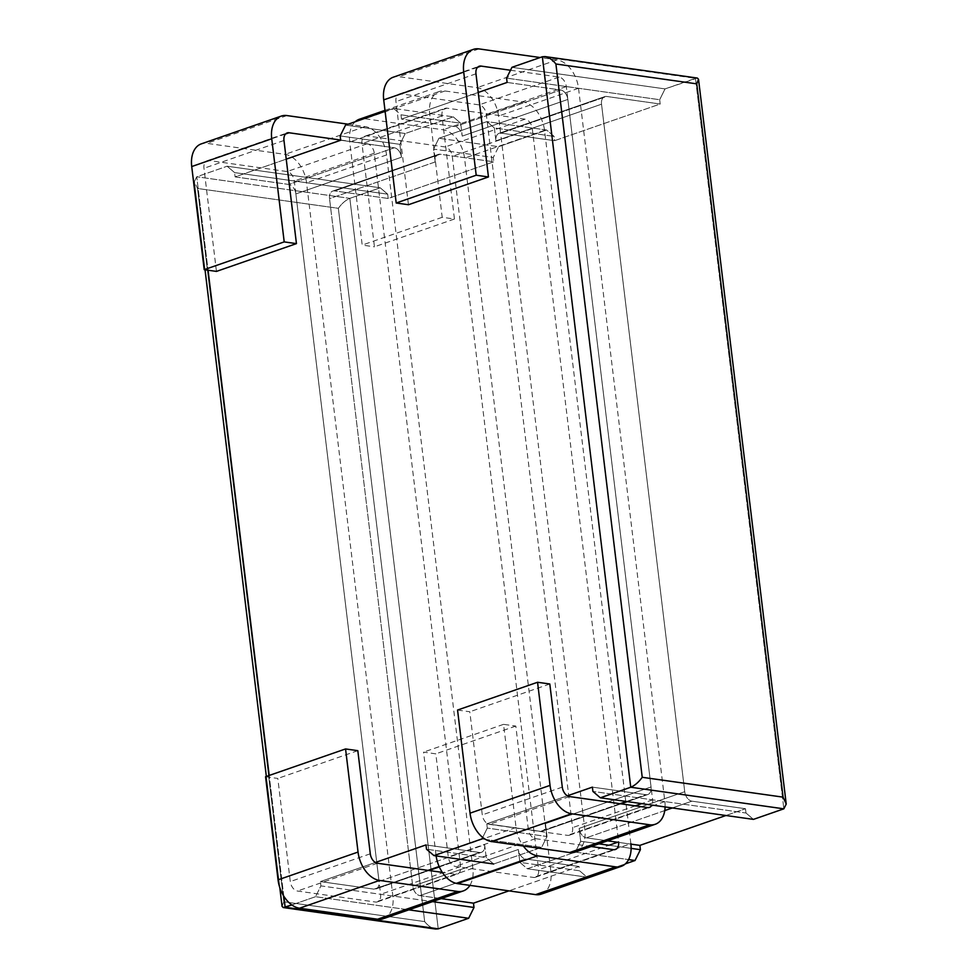 <?xml version="1.0" encoding="UTF-8"?>
<svg xmlns="http://www.w3.org/2000/svg" width="978" height="978" viewBox="0 0 978 978"><rect width="100%" height="100%" fill="white"/><g stroke="black" fill="none" stroke-linecap="round" stroke-linejoin="round"><path stroke-width="0.73" stroke-dasharray="4.89 3.67" d="M453.254 116.847L405.247 133.521L345.552 125.098L405.247 133.521L399.892 144.341L405.247 133.521L453.254 116.847L393.547 108.436L400.992 114.805L401.506 119.108L455.088 126.651A8.924 5.795 -109.2 0 1 462.252 136.113L460.687 123.228L400.992 114.805L401.506 119.108L455.088 126.651A8.924 5.795 -109.2 0 1 462.252 136.113L460.687 123.228L453.254 116.847L393.547 108.436L400.992 114.805L460.687 123.228L453.254 116.847M385.112 111.358L393.547 108.436L385.112 111.358M283.828 901.753L282.067 906.361L283.828 901.753L197.507 188.461L194.365 181.541L196.749 176.773L227.141 166.223L380.234 187.8L387.679 194.17L234.586 172.593L235.111 176.884L288.693 184.439L394.293 147.776A8.924 5.795 -109.2 0 1 401.457 157.226L399.892 144.341L340.185 135.918L399.892 144.341L401.457 157.226A8.924 5.795 -109.2 0 0 394.293 147.776L340.711 140.221L394.293 147.776L288.693 184.439A8.924 5.795 70.8 0 1 295.857 193.901A8.924 5.795 70.8 0 0 288.693 184.439L235.111 176.884L286.224 159.133L235.111 176.884L234.586 172.593L227.141 166.223L380.234 187.8L387.679 194.17L234.586 172.593L227.141 166.223L196.749 176.773L194.365 181.541L205.038 269.794L194.365 181.541L197.507 188.461L338.351 208.314C341.823 203.485 345.65 200.172 349.831 198.363L380.234 187.8L349.831 198.363L196.749 176.773L208.057 270.221L196.749 176.773L349.831 198.363C345.65 200.172 341.823 203.485 338.351 208.314L197.507 188.461L283.828 901.753L424.672 921.606C428.034 925.799 431.665 928.269 435.565 929.027C431.665 928.269 428.034 925.799 424.672 921.606L338.351 208.314L424.672 921.606L283.828 901.753M315.539 896.704L291.811 904.943L315.539 896.704L320.906 885.885L320.381 881.594L375.393 862.486L320.381 881.594L373.963 889.149A8.924 5.795 70.8 0 0 375.858 888.978A8.924 5.795 70.8 0 0 379.048 881.41L295.857 193.901L401.457 157.226L295.857 193.901L379.048 881.41L484.648 844.747L486.213 857.633L493.645 864.002L541.653 847.339L481.946 838.916L541.653 847.339L493.645 864.002L486.213 857.633L426.506 849.222L486.213 857.633L484.648 844.747A8.924 5.795 70.8 0 1 481.457 852.303A8.924 5.795 70.8 0 0 484.648 844.747L379.048 881.41A8.924 5.795 70.8 0 1 375.858 888.978L429.012 870.518L375.858 888.978A8.924 5.795 70.8 0 1 373.963 889.149L428.009 870.371L373.963 889.149L320.381 881.594L320.906 885.885L432.496 901.618L320.906 885.885L315.539 896.704L408.792 909.846L315.539 896.704M482.692 837.425L487.301 828.097L547.008 836.52L541.653 847.339L547.008 836.52L545.455 823.623L547.008 836.52L487.301 828.097L486.787 823.806L540.369 831.361A8.924 5.795 70.8 0 0 542.252 831.19A8.924 5.795 70.8 0 0 545.455 823.623A8.924 5.795 70.8 0 1 542.252 831.19L621.006 803.843L542.252 831.19A8.924 5.795 70.8 0 1 540.369 831.361L486.787 823.806L487.301 828.097L482.692 837.425M567.387 795.811L486.787 823.806L567.387 795.811M478.23 92.458L401.506 119.108L478.23 92.458M388.193 198.473L387.679 194.17L388.193 198.473L334.61 190.918A8.924 5.795 70.8 0 0 332.728 191.089A8.924 5.795 70.8 0 0 329.537 198.644L435.137 161.981L433.572 149.084L493.279 157.507L493.792 161.798L388.193 198.473L334.61 190.918A8.924 5.795 70.8 0 0 332.728 191.089A8.924 5.795 70.8 0 0 329.537 198.644L435.137 161.981L433.572 149.084L438.926 138.265L486.934 121.602L546.641 130.013L554.074 136.394L554.599 140.685L660.199 104.01L659.673 99.719L665.04 88.9L695.444 78.35L783.843 808.83L695.444 78.35L542.35 56.761L697.338 78.057L665.04 88.9L511.946 67.323L665.04 88.9L659.673 99.719L506.592 78.13L659.673 99.719L660.199 104.01L606.617 96.455L501.017 133.13A8.924 5.795 70.8 0 0 499.135 133.301A8.924 5.795 70.8 0 0 495.932 140.856L494.367 127.971L486.934 121.602L546.641 130.013L554.074 136.394L494.367 127.971L486.934 121.602L438.926 138.265L498.633 146.688L493.279 157.507L493.792 161.798L440.21 154.243A8.924 5.795 70.8 0 0 438.327 154.414A8.924 5.795 70.8 0 0 435.137 161.981A8.924 5.795 70.8 0 1 438.327 154.414A8.924 5.795 70.8 0 1 440.21 154.243L493.792 161.798L388.193 198.473M498.633 146.688L546.641 130.013L498.633 146.688L493.279 157.507L433.572 149.084L438.926 138.265L498.633 146.688M753.439 819.381L745.994 813.011L592.912 791.434L745.994 813.011L745.48 808.72L691.898 801.165A8.924 5.795 -109.2 0 1 684.734 791.703L601.531 104.194A8.924 5.795 -109.2 0 1 604.734 96.626A8.924 5.795 -109.2 0 1 606.617 96.455L501.017 133.13A8.924 5.795 70.8 0 0 499.135 133.301A8.924 5.795 70.8 0 0 495.932 140.856L494.367 127.971L554.074 136.394L554.599 140.685L501.017 133.13L554.599 140.685L660.199 104.01L606.617 96.455A8.924 5.795 -109.2 0 0 604.734 96.626A8.924 5.795 -109.2 0 0 601.531 104.194L495.932 140.856L601.531 104.194L684.734 791.703L579.135 828.378L580.688 841.263L575.333 852.082L527.325 868.757L587.032 877.168L579.599 870.799L579.074 866.496L508.915 890.86L579.074 866.496L525.492 858.953A8.924 5.795 -109.2 0 1 518.328 849.491L519.893 862.376L527.325 868.757L575.333 852.082L628.585 859.589L575.333 852.082L580.688 841.263L598.903 843.831L580.688 841.263L579.135 828.378A8.924 5.795 -109.2 0 0 586.299 837.828A8.924 5.795 -109.2 0 1 579.135 828.378L684.734 791.703A8.924 5.795 -109.2 0 0 691.898 801.165L672.338 807.95L691.898 801.165L745.48 808.72L745.994 813.011L753.439 819.381M725.92 815.505L745.48 808.72L725.92 815.505M625.382 863.855L587.032 877.168L579.599 870.799L519.893 862.376L527.325 868.757L587.032 877.168L625.382 863.855M441.151 898.611L419.892 895.616L525.492 858.953A8.924 5.795 -109.2 0 1 518.328 849.491L519.893 862.376L579.599 870.799L579.074 866.496L525.492 858.953L419.892 895.616A8.924 5.795 70.8 0 1 412.728 886.166L329.537 198.644L412.728 886.166A8.924 5.795 70.8 0 0 419.892 895.616L441.151 898.611M592.387 787.131L645.969 794.686L626.421 801.483L645.969 794.686A8.924 5.795 -109.2 0 0 647.852 794.515A8.924 5.795 -109.2 0 1 645.969 794.686L592.387 787.131M651.055 786.96A8.924 5.795 -109.2 0 1 647.852 794.515A8.924 5.795 -109.2 0 0 651.055 786.96L567.851 99.438L462.252 136.113L567.851 99.438A8.924 5.795 -109.2 0 0 560.687 89.988A8.924 5.795 -109.2 0 1 567.851 99.438L651.055 786.96L545.455 823.623L651.055 786.96M507.105 82.433L560.687 89.988L455.088 126.651L560.687 89.988L507.105 82.433M425.98 844.919L479.562 852.474A8.924 5.795 70.8 0 0 481.457 852.303A8.924 5.795 70.8 0 1 479.562 852.474L425.98 844.919M630.908 844.124L617.668 842.254L630.908 844.124M607.546 840.835L586.299 837.828L607.546 840.835M609.013 845.261L631.116 848.378L609.013 845.261L538.609 869.711A8.924 5.795 -109.2 0 1 535.418 877.266A8.924 5.795 -109.2 0 1 533.523 877.437L455.455 866.435A8.924 5.795 -109.2 0 1 448.291 856.972L435.809 753.842L423.56 752.119L436.041 855.249A26.761 17.396 70.8 0 0 436.127 855.897M340.686 140.037L367.129 143.766A8.924 5.795 -109.2 0 1 374.293 153.228L460.614 866.52A8.924 5.795 -109.2 0 1 457.411 874.087A8.924 5.795 -109.2 0 1 455.528 874.259L442.325 872.388M216.444 271.407L203.974 168.277A8.924 5.795 -109.2 0 1 207.165 160.71A8.924 5.795 -109.2 0 1 209.047 160.539L287.129 171.553A8.924 5.795 -109.2 0 1 294.292 181.003L380.613 894.308A8.924 5.795 -109.2 0 1 377.41 901.863A8.924 5.795 -109.2 0 1 375.528 902.034L297.446 891.031A8.924 5.795 -109.2 0 1 290.283 881.569L277.813 778.439L265.564 776.715M469.917 885.359A26.761 17.396 70.8 0 0 472.863 868.244L386.542 154.952A26.761 17.396 70.8 0 0 365.051 126.578L348.156 124.194M383.266 918.721A26.761 17.396 70.8 0 0 392.863 896.031L306.542 182.739A26.761 17.396 70.8 0 0 285.05 154.365L206.969 143.35A26.761 17.396 70.8 0 0 201.321 143.864M357.814 750.664L277.813 778.439M510.504 70.245L559.135 77.091A8.924 5.795 -109.2 0 1 566.299 86.553L652.607 799.845A8.924 5.795 -109.2 0 1 651.898 805.065M408.449 204.732L395.968 101.602A8.924 5.795 -109.2 0 1 399.171 94.035A8.924 5.795 -109.2 0 1 401.053 93.864L479.134 104.878A8.924 5.795 -109.2 0 1 486.298 114.328L572.607 827.632A8.924 5.795 -109.2 0 1 569.416 835.188A8.924 5.795 -109.2 0 1 567.533 835.359L489.452 824.356A8.924 5.795 -109.2 0 1 482.288 814.894L469.807 711.764L457.557 710.04M665.101 806.936A26.761 17.396 70.8 0 0 664.857 801.581L578.536 88.277A26.761 17.396 70.8 0 0 557.044 59.902L540.149 57.531M575.26 852.046A26.761 17.396 70.8 0 0 584.856 829.356L498.535 116.064A26.761 17.396 70.8 0 0 477.044 87.69L398.975 76.675A26.761 17.396 70.8 0 0 393.315 77.189M549.807 683.989L469.807 711.764M541.262 894.124A26.761 17.396 70.8 0 0 550.858 871.435L630.859 843.647L544.538 130.355A26.761 17.396 70.8 0 0 523.047 101.981L444.978 90.978A26.761 17.396 70.8 0 0 439.318 91.48A26.761 17.396 70.8 0 0 429.721 114.169L442.203 217.299L454.452 219.023L441.97 115.893A8.924 5.795 -109.2 0 1 445.173 108.338A8.924 5.795 -109.2 0 1 447.056 108.167L525.125 119.169A8.924 5.795 -109.2 0 1 532.289 128.631L618.609 841.924M454.452 219.023L374.452 246.811L361.97 143.68A8.924 5.795 -109.2 0 1 365.173 136.113A8.924 5.795 -109.2 0 1 367.056 135.942L445.124 146.957A8.924 5.795 -109.2 0 1 452.288 156.407L538.609 869.711M591.201 846.508L535.455 838.647A8.924 5.795 -109.2 0 1 528.291 829.197L515.809 726.067L503.56 724.343L516.042 827.461A26.761 17.396 70.8 0 0 523.303 846.019M355.197 121.749A26.761 17.396 70.8 0 0 349.721 141.957L362.202 245.075L374.452 246.811M550.858 871.435L464.538 158.143A26.761 17.396 70.8 0 0 443.046 129.768L364.977 118.754A26.761 17.396 70.8 0 0 359.317 119.267M442.203 217.299L362.202 245.075M515.809 726.067L435.809 753.842M503.56 724.343L423.56 752.119M283.803 896.19L269.194 775.456L283.803 896.19M438.23 928.843L349.831 198.363L438.23 928.843M334.61 190.918L440.21 154.243L334.61 190.918M412.728 886.166L518.328 849.491L412.728 886.166M620.015 803.696L540.369 831.361L620.015 803.696M439.134 866.508L479.562 852.474L439.134 866.508M664.771 810.579L586.299 837.828L664.771 810.579M367.129 143.766L287.129 171.553M374.293 153.228L294.292 181.003M283.975 140.49L203.974 168.277M285.588 133.962L209.047 160.539M460.614 866.52L380.613 894.308M455.528 874.259L375.528 902.034M377.447 863.244L297.446 891.031M370.283 853.794L290.283 881.569M472.863 868.244L392.863 896.031M386.542 154.952L306.542 182.739M365.051 126.578L285.05 154.365M286.97 115.575L206.969 143.35M559.135 77.091L479.134 104.878M566.299 86.553L486.298 114.328M475.968 73.815L395.968 101.602M477.582 67.299L401.053 93.864M652.607 799.845L641.715 803.635M635.309 805.86L572.607 827.632M647.534 807.583L567.533 835.359M569.453 796.569L489.452 824.356M562.289 787.119L482.288 814.894M664.857 801.581L584.856 829.356M578.536 88.277L498.535 116.064M557.044 59.902L477.044 87.69M478.976 48.9L398.975 76.675M525.125 119.169L445.124 146.957M532.289 128.631L452.288 156.407M441.97 115.893L361.97 143.68M447.056 108.167L367.056 135.942M613.524 849.662L533.523 877.437M535.455 838.647L455.455 866.435M528.291 829.197L448.291 856.972M429.721 114.169L349.721 141.957M516.042 827.461L436.041 855.249M544.538 130.355L464.538 158.143M523.047 101.981L443.046 129.768M444.978 90.978L364.977 118.754M266.346 776.446L279.806 887.657L266.346 776.446M332.728 191.089L438.327 154.414L332.728 191.089M627.411 801.618L647.852 794.515L627.411 801.618M439.318 866.936L481.457 852.303L439.318 866.936M499.135 133.301L604.734 96.626L499.135 133.301M207.165 160.71L287.165 132.935M377.41 901.863L457.411 874.087M399.171 94.035L479.171 66.26M569.416 835.188L649.416 807.412M365.173 136.113L445.173 108.338M535.418 877.266L615.419 849.491M384.99 110.355L439.318 91.48"/><path stroke-width="1.47" d="M345.552 125.098L385.112 111.358L345.552 125.098L340.185 135.918L340.711 140.221L340.185 135.918L345.552 125.098M282.067 906.361L283.241 907.547L285.148 907.254L283.803 896.19L285.148 907.254L291.811 904.943L283.241 907.547L435.565 929.027L285.148 907.254L438.23 928.843L468.633 918.281L408.792 909.846L468.633 918.281L438.23 928.843L435.565 929.027L283.241 907.547L282.067 906.361L279.806 887.657L282.067 906.361M286.224 159.133L340.711 140.221L286.224 159.133M375.393 862.486L425.98 844.919L426.506 849.222L433.951 855.591L493.645 864.002L433.951 855.591L426.506 849.222L425.98 844.919L375.393 862.486M481.946 838.916L433.951 855.591L481.946 838.916L482.692 837.425L481.946 838.916M592.387 787.131L567.387 795.811L592.387 787.131L592.912 791.434L600.345 797.803L753.439 819.381L783.843 808.83L753.439 819.381L600.345 797.803L630.749 787.241C634.93 785.432 638.756 782.119 642.228 777.29C638.756 782.119 634.93 785.432 630.749 787.241L600.345 797.803L592.912 791.434L592.387 787.131M511.946 67.323L542.35 56.761L630.749 787.241L783.843 808.83L630.749 787.241L542.35 56.761L545.015 56.577L542.35 56.761L511.946 67.323L506.592 78.13L507.105 82.433L478.23 92.458L507.105 82.433L506.592 78.13L511.946 67.323M639.881 845.383L725.92 815.505L639.881 845.383L630.908 844.124L639.881 845.383L640.394 849.686L639.881 845.383M635.04 860.506L640.394 849.686L631.116 848.378L640.394 849.686L635.04 860.506L625.382 863.855L635.04 860.506L628.585 859.589L635.04 860.506M508.915 890.86L473.474 903.171L474 907.474L468.633 918.281L474 907.474L432.496 901.618L474 907.474L473.474 903.171L441.151 898.611L473.474 903.171L508.915 890.86M696.752 83.851L698.512 79.242L697.338 78.057L698.512 79.242L786.226 804.063L783.843 808.83L786.226 804.063L783.072 797.143L786.226 804.063L698.512 79.242L696.752 83.851L555.907 63.998C552.558 59.805 548.927 57.335 545.015 56.577L697.338 78.057L545.015 56.577C548.927 57.335 552.558 59.805 555.907 63.998L642.228 777.29L783.072 797.143L642.228 777.29L555.907 63.998L696.752 83.851L783.072 797.143L696.752 83.851M617.668 842.254L607.546 840.835L617.668 842.254M598.903 843.831L609.013 845.261L598.903 843.831M442.325 872.388L377.447 863.244A8.924 5.795 -109.2 0 1 370.283 853.794L357.814 750.664L345.564 748.94L358.046 852.058A26.761 17.396 70.8 0 0 379.525 880.432L457.606 891.447A26.761 17.396 70.8 0 0 463.266 890.934A26.761 17.396 70.8 0 0 469.917 885.359M348.156 124.194L286.97 115.575A26.761 17.396 70.8 0 0 281.322 116.076A26.761 17.396 70.8 0 0 271.725 138.766L284.207 241.896L296.444 243.62L283.975 140.49A8.924 5.795 -109.2 0 1 287.165 132.935A8.924 5.795 -109.2 0 1 289.048 132.763L340.686 140.037M296.444 243.62L216.444 271.407L204.206 269.671L191.725 166.553A26.761 17.396 70.8 0 1 201.321 143.864L281.322 116.076M345.564 748.94L265.564 776.715L278.045 879.845A26.761 17.396 70.8 0 0 299.525 908.22L377.606 919.222A26.761 17.396 70.8 0 0 383.266 918.721L463.266 890.934M284.207 241.896L204.206 269.671M651.898 805.065A8.924 5.795 -109.2 0 1 649.416 807.412A8.924 5.795 -109.2 0 1 647.534 807.583L569.453 796.569A8.924 5.795 -109.2 0 1 562.289 787.119L549.807 683.989L537.558 682.265L550.039 785.383A26.761 17.396 70.8 0 0 571.531 813.757L649.612 824.772A26.761 17.396 70.8 0 0 655.26 824.258A26.761 17.396 70.8 0 0 665.101 806.936M540.149 57.531L478.976 48.9A26.761 17.396 70.8 0 0 473.315 49.401A26.761 17.396 70.8 0 0 463.719 72.091L476.2 175.221L488.45 176.945L475.968 73.815A8.924 5.795 -109.2 0 1 479.171 66.26A8.924 5.795 -109.2 0 1 481.054 66.088L510.504 70.245M488.45 176.945L408.449 204.732L396.2 202.996L383.718 99.878A26.761 17.396 70.8 0 1 393.315 77.189L473.315 49.401M537.558 682.265L457.557 710.04L470.039 813.17A26.761 17.396 70.8 0 0 491.531 841.545L569.612 852.547A26.761 17.396 70.8 0 0 575.26 852.046L655.26 824.258M476.2 175.221L396.2 202.996M609.013 845.261L618.609 841.924A8.924 5.795 -109.2 0 1 615.419 849.491A8.924 5.795 -109.2 0 1 613.524 849.662L591.201 846.508M523.303 846.019A26.761 17.396 70.8 0 0 537.533 855.836L615.614 866.85A26.761 17.396 70.8 0 0 621.262 866.337A26.761 17.396 70.8 0 0 630.859 843.647M384.99 110.355L359.317 119.267A26.761 17.396 70.8 0 0 355.197 121.749M436.127 855.897A26.761 17.396 70.8 0 0 457.533 883.623L535.614 894.625A26.761 17.396 70.8 0 0 541.262 894.124L621.262 866.337M269.194 775.456L208.057 270.221L269.194 775.456M626.421 801.483L620.015 803.696L626.421 801.483M428.009 870.371L439.134 866.508L428.009 870.371M672.338 807.95L664.771 810.579L672.338 807.95M289.048 132.763L285.588 133.962M271.725 138.766L191.725 166.553M358.046 852.058L278.045 879.845M379.525 880.432L299.525 908.22M457.606 891.447L377.606 919.222M481.054 66.088L477.582 67.299M641.715 803.635L635.309 805.86M463.719 72.091L383.718 99.878M550.039 785.383L470.039 813.17M571.531 813.757L491.531 841.545M649.612 824.772L569.612 852.547M537.533 855.836L457.533 883.623M615.614 866.85L535.614 894.625M205.038 269.794L266.346 776.446L205.038 269.794M621.006 803.843L627.411 801.618L621.006 803.843M429.012 870.518L439.318 866.936L429.012 870.518"/></g></svg>
